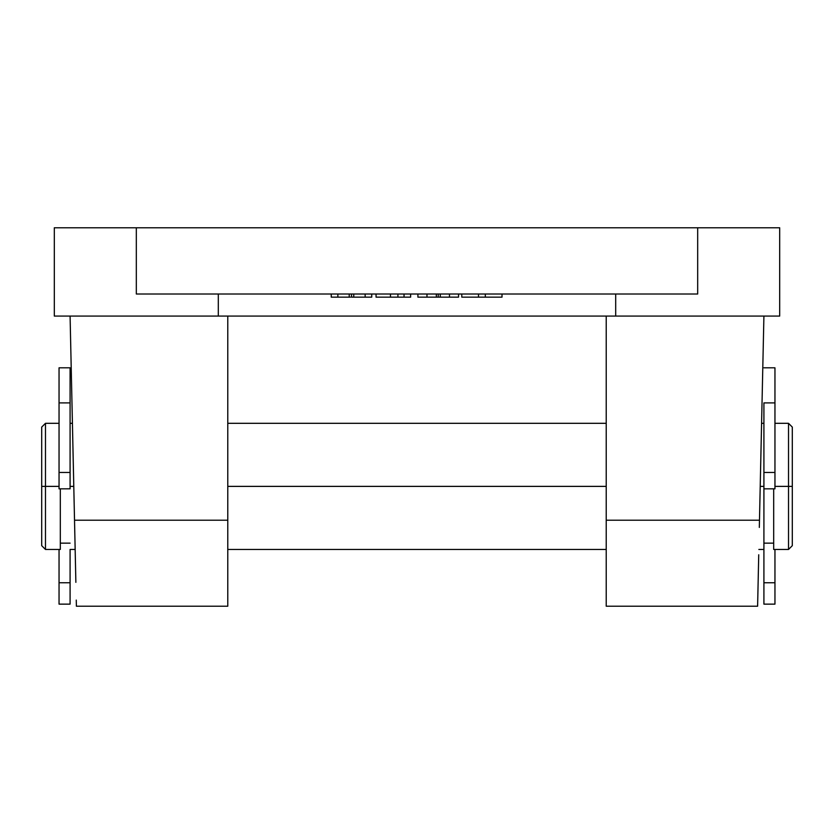 <?xml version="1.0" encoding="UTF-8"?>
<svg xmlns="http://www.w3.org/2000/svg" width="834" height="834" viewBox="0 0 834 834"><rect width="100%" height="100%" fill="white"/><g stroke="black" fill="none" stroke-linecap="round" stroke-linejoin="round"><path stroke-width="1.25" d="M759.326 527.432L760.212 486.347M152.309 294.006L681.691 294.006M615.69 316.076L54.314 316.076L218.31 316.076L218.31 294.006L218.31 316.076L779.686 316.076L615.69 316.076L615.69 294.006L615.69 316.076M697.683 294.006L697.683 227.776L779.686 227.776L779.686 316.076L779.686 227.776L54.314 227.776L54.314 316.076L54.314 227.776L136.317 227.776L136.317 294.006L697.683 294.006L697.683 227.776L136.317 227.776L136.317 294.006M70.087 316.076L74.518 520.207L227.776 520.207L227.776 316.076L227.776 520.207L74.518 520.207L75.873 582.341L70.087 316.076M227.776 606.224L227.776 520.207L227.776 606.224L76.394 606.224L76.259 600.094L76.394 606.224M75.873 582.341L75.269 554.777M73.788 486.378L70.087 486.378L73.788 486.378L74.674 527.432M606.224 520.207L759.482 520.207L763.913 316.076L759.482 520.207L606.224 520.207L606.224 606.224L606.224 316.076L606.224 520.207M758.731 554.777L757.689 602.586M606.224 606.224L757.606 606.224L757.741 600.094L757.616 605.984M461.796 297.154L502.005 297.154L502.005 294.006L502.005 297.154L485.305 297.154L485.305 294.006L485.305 297.154L478.507 297.154L478.507 294.006L478.507 297.154L461.796 297.154L461.796 294.006L461.796 297.154M458.544 294.006L458.544 297.154L458.544 294.006M449.484 294.006L449.484 297.154L458.544 297.154L449.484 297.154L449.484 294.006M440.279 294.006L440.279 297.154L449.484 297.154L440.279 297.154L440.279 294.006M436.578 297.154L417.907 297.154L417.907 294.006L417.907 297.154L426.977 297.154L426.977 294.006L426.977 297.154L436.338 297.154L436.338 294.006L436.338 297.154L438.225 297.154L438.225 294.006L438.225 297.154L439.747 297.154M409.265 297.154L404.042 297.154L410.63 297.154L410.63 294.006L410.599 297.154M404.042 297.154L376.061 297.154L404.042 297.154L404.042 294.006L404.042 297.154M397.912 294.006L397.912 297.154L397.912 294.006M390.468 294.006L390.468 297.154L390.468 294.006M376.061 294.006L376.061 297.154L376.061 294.006M371.745 294.006L371.745 297.154L371.745 294.006M365.146 294.006L365.146 297.154L371.745 297.154L365.146 297.154L365.146 294.006M353.762 294.006L353.762 297.154L365.146 297.154L353.762 297.154L353.762 294.006M351.5 294.006L351.5 297.154L353.762 297.154L351.5 297.154L351.5 294.006M349.821 297.154L331.244 297.154L331.244 294.006L331.244 297.154L337.853 297.154L337.853 294.006L337.853 297.154L349.206 297.154L349.206 294.006L349.206 297.154L350.426 297.154M788.516 486.378L788.516 549.46L788.516 486.378L774.953 486.378L788.516 486.378L788.516 423.307L788.516 486.378L792.3 486.378L788.516 486.378M792.3 545.676L792.3 427.091L792.3 545.676L788.516 549.46L773.691 549.46L773.691 488.849L773.691 549.46M45.484 486.378L41.7 486.378L41.7 545.676L41.7 486.378L45.484 486.378L45.484 549.46L45.484 486.378L59.047 486.378L45.484 486.378L45.484 423.307L45.484 486.378M60.309 549.46L60.309 488.849L60.309 549.46L45.484 549.46L41.7 545.676M763.913 486.378L760.212 486.378L763.913 486.378M606.224 486.378L227.776 486.378L606.224 486.378M763.913 604.024L763.913 488.849L763.913 582.757L774.953 582.757L774.953 549.46L774.953 582.757L763.913 582.757L763.913 604.139L774.953 604.139L774.953 582.757L774.953 604.024M70.087 488.849L70.087 367.804L70.087 402.895L59.047 402.895L70.087 402.895L70.087 472.461L59.047 472.461L70.087 472.461L70.087 488.818L59.047 488.849L59.047 472.461L59.047 488.849M41.7 427.091L41.7 486.378L41.7 427.091L45.484 423.307L59.047 423.307M763.913 402.895L774.953 402.895L774.953 367.804L774.953 402.895L763.913 402.895L763.913 472.461L774.953 472.461L774.953 402.895L774.953 472.461L763.913 472.461L763.913 488.849L763.913 402.895M774.953 488.849L774.953 472.461L774.953 488.818L763.913 488.849M59.047 367.804L59.047 472.461L59.047 367.804L70.087 367.804M59.047 604.024L59.047 549.46L59.047 582.757L70.087 582.757L70.087 549.46L70.087 582.757L59.047 582.757L59.047 604.139L70.087 604.139L70.087 582.757L70.087 604.024M773.691 543.153L763.913 543.153M70.087 543.153L60.309 543.153M763.913 549.46L758.846 549.46M606.224 549.46L227.776 549.46M75.154 549.46L70.087 549.46M763.913 423.307L761.588 423.307M606.224 423.307L227.776 423.307M72.412 423.307L70.087 423.307M792.3 427.091L788.516 423.307L774.953 423.307M763.913 367.804L774.953 367.804"/></g></svg>

